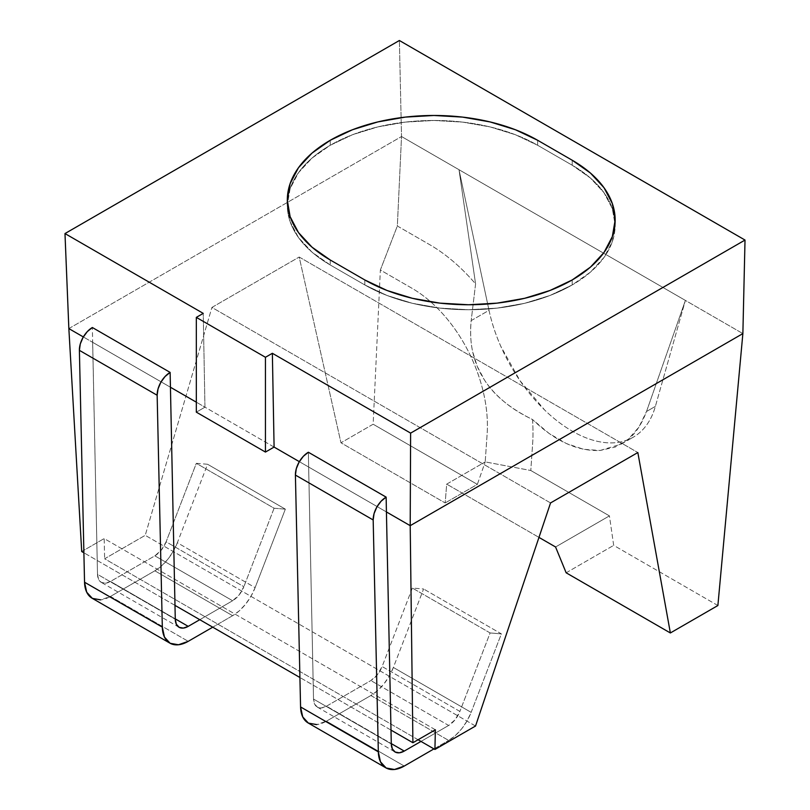 <?xml version="1.0" encoding="UTF-8"?>
<svg xmlns="http://www.w3.org/2000/svg" width="810" height="810" viewBox="0 0 810 810"><rect width="100%" height="100%" fill="white"/><g stroke="black" fill="none" stroke-linecap="round" stroke-linejoin="round"><path stroke-width="0.61" stroke-dasharray="4.05 3.04" d="M489.017 310.321L459.007 169.705L685.392 300.419L655.381 406.367C652.84 415.368 648.911 422.83 643.606 428.763C638.3 434.686 631.891 438.767 624.378 440.994C616.876 443.232 608.654 443.505 599.724 441.815C590.794 440.124 581.62 436.56 572.204 431.123C562.778 425.685 553.605 418.649 544.674 410.032L520.02 380.74L500.793 346.315C495.487 334.257 491.569 322.258 489.017 310.321L471.187 320.608L475.581 283.925A158.861 98.992 -115.7 0 0 429.573 244.6L397.345 226L401.527 136.525L459.007 169.705L475.581 283.915A158.861 98.992 -115.7 0 0 429.573 244.6L397.345 226L380.356 270.014L373.147 424.217L340.969 442.797L445.176 502.959L446.695 484.127L538.964 537.394L446.695 484.127L485.2 461.892L446.695 484.127L445.176 502.959L340.969 442.797L299.194 257.033L637.835 452.547L299.194 257.033L340.969 442.797L373.147 424.217L477.353 484.38L445.176 502.959L477.353 484.38L485.2 461.892L477.353 484.38L373.147 424.217L380.356 270.014L411.834 288.188A116.093 72.343 64.3 0 1 487.124 433.968L485.2 461.892L530.793 470.499L532.615 444.093A158.861 98.992 -115.7 0 0 532.504 419.509L549.15 433.502L566.413 443.556L583.625 449.297L600.109 450.481L615.195 447.069L628.297 439.192L638.877 427.174L646.522 411.49L685.392 300.419L401.527 136.525L399.381 40.5L401.527 136.525L397.345 226L380.356 270.014L411.834 288.188C422.729 294.486 433.036 303.021 442.726 313.814C452.466 324.648 460.849 336.889 467.886 350.517C474.964 364.227 480.158 378.29 483.479 392.708C486.81 407.187 488.025 420.937 487.124 433.968L485.2 461.892L530.793 470.499L532.615 444.093A158.861 98.992 -115.7 0 0 532.504 419.509C510.168 408.503 494.181 395.371 484.532 380.103L477.242 366.403L472.625 351.54C470.559 341.769 470.073 331.462 471.187 320.608L475.581 283.925L459.007 169.705L489.017 310.321A122.199 70.551 -120 0 0 633.298 437.177A122.199 70.551 -120 0 0 655.381 406.367L685.392 300.419L742.871 333.599L685.392 300.419L646.522 411.49L655.381 406.367L646.522 411.49C641.601 424.359 635.526 433.603 628.297 439.192L621.3 444.093L600.109 450.481C577.419 451.403 554.89 441.085 532.534 419.529C521.944 414.426 513.034 408.939 505.784 403.046C496.894 395.867 489.807 388.213 484.532 380.103C478.781 371.334 474.812 361.807 472.625 351.54C470.61 342.286 470.134 331.978 471.187 320.608L489.017 310.321M299.346 461.659L308.65 467.036L308.377 452.233L308.65 467.036L299.346 461.659M550.557 502.939L211.916 307.425L299.194 257.033L211.916 307.425L550.557 502.939M475.531 726.023L145.233 535.329L211.916 307.425L145.233 535.329L475.531 726.023M418.092 739.753L104.622 558.768L145.233 535.329L104.622 558.768L418.092 739.753M435.375 729.769L104.176 538.559L104.622 558.768L104.176 538.559L435.375 729.769M390.997 730.094L299.913 677.504L390.997 730.094M174.98 605.374L83.896 552.784L174.98 605.374M81.709 551.529L104.176 538.559L81.709 551.529M386.421 511.94L308.65 467.036L313.521 699.06A18.326 10.581 120 0 0 317.317 707.089A18.326 10.581 120 0 0 326.481 706.188L370.869 680.562A18.326 10.581 120 0 0 382.117 666.529L459.888 711.423A18.326 10.581 -60 0 1 448.639 725.456L370.869 680.562L448.639 725.456L420.987 741.423L448.639 725.456L455.139 719.685L459.888 711.423L382.117 666.529L412.341 588.04L423.6 588.981L393.376 667.46L471.136 712.354A36.663 21.161 -60 0 1 448.639 740.421L370.869 695.527L326.481 721.153L404.251 766.047L326.481 721.153L370.869 695.527A36.663 21.161 120 0 0 393.376 667.46L471.136 712.354L501.36 633.876L423.6 588.981L501.36 633.876L490.111 632.944L412.341 588.04L490.111 632.944L459.888 711.423L490.111 632.944L501.36 633.876L471.136 712.354L467.026 720.971L461.649 728.868L455.372 735.51L448.639 740.421L370.869 695.527L377.602 690.606L383.879 683.974L389.256 676.077L393.376 667.46L423.6 588.981L412.341 588.04L382.117 666.529L377.369 674.781L370.869 680.562L326.481 706.188L391.281 743.6L326.481 706.188L321.59 707.899L317.429 707.16L314.594 704.052L313.521 699.06L391.291 743.955L313.521 699.06L308.65 467.036L386.421 511.94M274.094 447.079L196.324 402.185L204.96 407.177L196.324 412.158L204.96 407.177L203.239 313.379L204.96 407.177L274.094 447.079M92.127 598.246A36.663 21.161 120 0 0 110.464 596.433L154.852 570.807L161.585 565.886L167.852 559.254L173.239 551.357L177.349 542.74L207.573 464.262L196.324 463.33L274.094 508.224L285.343 509.156L207.573 464.262L285.343 509.156L255.12 587.635L250.999 596.261L245.622 604.149L239.355 610.791L232.612 615.701L212.746 627.183L232.612 615.701L154.852 570.807A36.663 21.161 120 0 0 177.349 542.74L255.12 587.635L285.343 509.156L274.094 508.224L196.324 463.33L166.101 541.809L161.352 550.061L154.852 555.842L110.464 581.469L175.264 618.88L110.464 581.469L105.573 583.19L101.402 582.441L98.577 579.332L97.504 574.341L175.274 619.235L97.504 574.341L92.634 342.316L170.404 387.22L83.329 336.94L92.634 342.316L92.36 327.513L97.504 574.341A18.326 10.581 120 0 0 101.291 582.38A18.326 10.581 120 0 0 110.464 581.469L154.852 555.842A18.326 10.581 120 0 0 166.101 541.809L243.871 586.703A18.326 10.581 -60 0 1 232.612 600.736L154.852 555.842L232.612 600.736L199.776 619.701L232.612 600.736L239.122 594.965L243.871 586.703L166.101 541.809L196.324 463.33L207.573 464.262L177.349 542.74L255.12 587.635A36.663 21.161 -60 0 1 232.612 615.701L154.852 570.807L110.464 596.433L188.224 641.338L110.464 596.433L100.693 599.866M537.637 145.263L537.637 140.272L537.637 145.263L572.204 165.22L537.637 145.263A146.64 84.665 0 0 0 330.257 145.263L352.482 134.733L377.835 126.907L405.334 122.097L433.947 120.467L462.55 122.097L490.06 126.907L515.413 134.733L537.637 145.263A146.64 84.665 0 0 0 330.257 145.263L330.257 140.272L330.257 145.263A146.64 84.665 0 0 0 287.307 205.132L290.122 188.608L298.465 172.732L312.022 158.092L330.257 145.263L330.257 140.272L330.257 145.263L312.022 158.092L298.465 172.732L290.122 188.608L287.307 205.132A146.64 84.665 0 0 0 330.257 264.992L364.824 284.948L364.824 279.956L364.824 284.948L330.257 264.992L312.022 252.163L298.465 237.522L290.122 221.646L287.307 205.132L290.122 221.646L298.465 237.522L312.022 252.163L330.257 264.992L330.257 260L330.257 264.992L364.824 284.948A146.64 84.665 0 0 0 572.204 284.948L549.98 295.478L524.627 303.304L497.117 308.114L468.514 309.744L439.901 308.114L412.391 303.304L387.038 295.478L364.824 284.948L364.824 279.956L364.824 284.948L387.038 295.478L412.391 303.304L439.901 308.114L468.514 309.744L497.117 308.114L524.627 303.304L549.98 295.478L572.204 284.948A146.64 84.665 0 0 0 615.154 225.079L612.33 241.603L603.987 257.479L590.439 272.119L572.204 284.948L572.204 279.956L572.204 284.948A146.64 84.665 0 0 0 615.154 225.079A146.64 84.665 0 0 0 572.204 165.22L590.439 178.048L603.987 192.689L612.33 208.565L615.154 225.079A146.64 84.665 0 0 0 572.204 165.22L572.204 160.228L572.204 165.22L537.637 145.263L537.637 140.272L537.637 145.263L515.413 134.733L490.06 126.907L462.55 122.097L433.947 120.467L405.334 122.097L377.835 126.907L352.482 134.733L330.257 145.263A146.64 84.665 0 0 0 287.307 205.132A146.64 84.665 0 0 0 330.257 264.992L364.824 284.948A146.64 84.665 0 0 0 572.204 284.948L590.439 272.119L603.987 257.479L612.33 241.603L615.154 225.079L612.33 208.565L603.987 192.689L590.439 178.048L572.204 165.22L572.204 160.228L572.204 165.22L537.637 145.263M717.883 605.526L613.676 545.363L609.424 515.889L530.793 470.499L609.424 515.889L555.569 546.983L609.424 515.889L613.676 545.363L717.883 605.526M566.149 572.802L613.676 545.363L566.149 572.802M308.154 722.965A36.663 21.161 120 0 0 326.481 721.153L316.71 724.585M433.947 748.906L448.639 740.421L433.947 748.906M68.85 328.587L401.527 136.525L68.85 328.587M274.094 508.224L243.871 586.703L274.094 508.224M330.257 260L330.257 264.992L330.257 260M572.204 279.956L572.204 284.948L572.204 279.956M615.154 225.079L615.154 220.097L615.154 225.079M317.317 707.089L395.088 751.994M287.307 205.132L287.307 200.141L287.307 205.132M179.061 627.274L101.291 582.38M621.3 444.093L633.298 437.177"/><path stroke-width="1.21" d="M717.883 605.526L742.871 333.599L410.204 525.67L412.908 742.74L435.375 729.769L434.919 749.463L475.531 726.023L550.557 502.939L637.835 452.547L670.366 632.964L717.883 605.526L670.366 632.964L566.149 572.802L670.366 632.964L637.835 452.547L550.557 502.939L475.531 726.023L434.919 749.463L418.092 739.753L434.919 749.463L435.375 729.769L412.908 742.74L390.997 730.094L412.908 742.74L410.204 525.67L410.619 433.117L272.363 353.292L274.094 447.079L299.346 461.659L274.094 447.079L272.363 353.292L265.447 357.281L265.447 452.071L274.094 447.079L265.447 452.071L265.447 357.281L196.324 317.378L196.324 412.158L265.447 452.071L196.324 412.158L196.324 317.378L265.447 357.281L272.363 353.292L410.619 433.117L745.018 240.054L742.871 333.599L717.883 605.526M316.71 724.585L308.387 723.097L302.727 716.911L300.571 706.938L295.407 475.065A18.326 10.581 120 0 1 308.367 452.243L303.325 456.324L299.082 462.115L296.298 468.707L295.407 475.065L373.177 519.969A18.326 10.581 -60 0 1 386.127 497.137L308.367 452.243L386.147 497.127L386.421 511.94L410.204 525.67L386.421 511.94L386.147 497.127L308.367 452.243L386.147 497.127L381.095 501.218L376.852 507.019L374.068 513.611L373.177 519.969L378.331 751.842L300.571 706.938L295.407 475.065L373.177 519.969L378.331 751.842L300.571 706.938A36.663 21.161 120 0 0 308.154 722.965L385.914 767.87A36.663 21.161 -60 0 1 378.331 751.842L380.487 761.815L386.147 768.001L394.48 769.48L404.251 766.047A36.663 21.161 -60 0 1 385.914 767.87M299.913 677.504L174.98 605.374L299.913 677.504M83.896 552.784L81.709 551.529L83.896 552.784M196.324 402.185L170.404 387.22L196.324 402.185M83.329 336.94L68.85 328.587L81.709 551.529L68.85 328.587L83.329 336.94M399.381 40.5L745.018 240.054L399.381 40.5L64.982 233.564L203.239 313.379L196.324 317.378L203.239 313.379L64.982 233.564L68.85 328.587L64.982 233.564L399.381 40.5M537.637 140.272L572.204 160.228L590.439 173.056L603.987 187.697L612.33 203.573L615.154 220.097L612.33 236.611L603.987 252.497L590.439 267.128L572.204 279.956L549.98 290.486L524.627 298.313L497.117 303.132L468.514 304.752L439.901 303.132L412.391 298.313L387.038 290.486L364.824 279.956L330.257 260L312.022 247.171L298.465 232.541L290.122 216.655L287.307 200.141L290.122 183.627L298.465 167.741L312.022 153.1L330.257 140.272L352.482 129.742L377.835 121.925L405.334 117.106L433.947 115.476L462.55 117.106L490.06 121.925L515.413 129.742L537.637 140.272L572.204 160.228A146.64 84.665 180 0 1 615.154 220.097A146.64 84.665 180 0 1 572.204 279.956A146.64 84.665 180 0 1 364.824 279.956L330.257 260A146.64 84.665 180 0 1 287.307 200.141A146.64 84.665 180 0 1 330.257 140.272A146.64 84.665 180 0 1 537.637 140.272L572.204 160.228A146.64 84.665 180 0 1 615.154 220.097A146.64 84.665 180 0 1 572.204 279.956L590.439 267.128L603.987 252.497L612.33 236.611L615.154 220.097L612.33 203.573L603.987 187.697L590.439 173.056L572.204 160.228L537.637 140.272L515.413 129.742L490.06 121.925L462.55 117.106L433.947 115.476L405.334 117.106L377.835 121.925L352.482 129.742L330.257 140.272A146.64 84.665 180 0 1 537.637 140.272M538.964 537.394L555.569 546.983L566.149 572.802L555.569 546.983L538.964 537.394M410.204 525.67L742.871 333.599L745.018 240.054L410.619 433.117L410.204 525.67M420.987 741.423L404.251 751.083L391.281 743.6L404.251 751.083A18.326 10.581 -60 0 1 395.088 751.994A18.326 10.581 -60 0 1 391.291 743.955L386.421 511.94L391.291 743.955L392.364 748.956L395.189 752.055L399.36 752.804L404.251 751.083L420.987 741.423M404.251 766.047L433.947 748.906L404.251 766.047M92.36 327.513L170.13 372.408L175.274 619.235L170.13 372.408L92.36 327.513M188.224 626.363L175.264 618.88L188.224 626.363A18.326 10.581 -60 0 1 179.061 627.274A18.326 10.581 -60 0 1 175.274 619.235L176.347 624.237L179.172 627.335L183.344 628.084L188.224 626.363L199.776 619.701L188.224 626.363M100.693 599.866L92.36 598.377L86.7 592.191L84.544 582.218L79.39 350.345L157.15 395.25L162.314 627.122L84.544 582.218L79.39 350.345L80.271 343.987L83.066 337.395L87.308 331.604L92.34 327.524A18.326 10.581 120 0 0 79.39 350.345L157.15 395.25L158.041 388.891L160.826 382.3L165.078 376.508L170.11 372.418A18.326 10.581 -60 0 0 157.15 395.25L162.314 627.122L84.544 582.218A36.663 21.161 120 0 0 92.127 598.246L169.898 643.15A36.663 21.161 -60 0 1 162.314 627.122L164.47 637.095L170.13 643.282L178.463 644.77L188.224 641.338A36.663 21.161 -60 0 1 169.898 643.15M188.224 641.338L212.746 627.183L188.224 641.338M364.824 279.956L330.257 260L364.824 279.956L387.038 290.486L412.391 298.313L439.901 303.132L468.514 304.752L497.117 303.132L524.627 298.313L549.98 290.486L572.204 279.956A146.64 84.665 180 0 1 364.824 279.956M330.257 140.272L312.022 153.1L298.465 167.741L290.122 183.627L287.307 200.141L290.122 216.655L298.465 232.541L312.022 247.171L330.257 260A146.64 84.665 180 0 1 287.307 200.141A146.64 84.665 180 0 1 330.257 140.272"/></g></svg>
